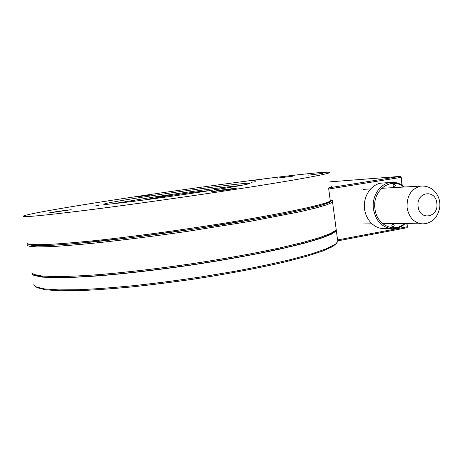 <?xml version="1.0" encoding="UTF-8"?>
<svg xmlns="http://www.w3.org/2000/svg" width="463" height="463" viewBox="0 0 463 463"><rect width="100%" height="100%" fill="white"/><g stroke="black" fill="none" stroke-linecap="round" stroke-linejoin="round"><path stroke-width="0.69" d="M28.544 244.14C30.269 246.727 52.562 245.911 95.413 241.692C137.789 237.316 196.671 229.162 243.677 221.135C290.642 212.945 319.065 206.77 328.927 202.591L330.333 201.179L328.585 187.955C331.334 186.959 332.081 186.265 330.837 185.866M27.311 243.26C28.966 245.818 51.376 244.956 94.545 240.667C137.233 236.223 196.636 227.993 244.018 219.925C292.257 211.545 321.027 205.294 330.333 201.179M308.572 175.141L322.775 173.347L308.572 175.141M154.11 195.392C195.959 189.06 247.502 182.434 249.817 183.267C250.471 183.938 235.297 186.676 204.287 191.468C156.87 198.743 100.83 205.751 103.851 204.212C103.862 203.442 126.208 199.588 154.11 195.392M133.286 197.024C77.362 205.393 26.206 213.981 23.15 216.169C21.558 217.587 42.341 215.648 85.505 210.347C128.413 204.982 190.374 196.289 239.672 188.701C303.074 178.955 335.062 172.751 329.043 172.265C318 171.293 214.948 184.737 133.286 197.024M138.686 196.601L151.071 195.004L138.686 196.601M277.597 178.11L292.703 176.189L277.597 178.11M57.267 211.458L71.215 209.698L47.892 213.102L57.267 211.458M219.126 190.305L236.691 188.123L229.173 189.523L211.464 191.723L219.126 190.305M250.408 180.819L262.023 179.326L250.408 180.819M251.247 182.277L255.97 181.675L251.247 182.277M94.487 206.018L98.949 205.45L94.487 206.018M338.522 240.725L335.305 244.366L326.27 248.822L311.229 253.979L290.324 259.645C273.662 263.609 254.824 267.545 233.815 271.463L200.803 276.972C178.024 280.358 155.811 283.246 134.154 285.619C113.394 287.639 94.903 289.005 78.681 289.716L58.512 289.884L44.28 288.895L36.097 286.886L34.152 285.48L33.741 283.9M336.381 230.968L330.97 234.446L319.979 238.665L303.329 243.515L281.301 248.816C255.987 254.343 224.896 259.986 191.85 264.992C158.676 269.813 126.341 273.569 99.013 275.826C81.864 277.053 67.401 277.696 55.618 277.754L42.121 277.106L34.32 275.526C32.566 274.808 31.797 273.957 32.022 272.979M35.697 286.684L37.341 287.749L45.287 289.745L58.998 290.77L78.374 290.683C93.948 290.058 111.722 288.808 131.7 286.927C152.582 284.699 174.105 281.973 196.266 278.749C229.295 273.639 260.137 267.77 284.971 261.954L306.437 256.334L322.41 251.154L332.648 246.6L337.272 242.797M214.224 189.535L219.902 188.817L214.224 189.535M162.345 196.353L167.623 195.687L162.345 196.353M240.812 185.484C224.323 187.029 186.375 192.093 154.578 196.914L113.285 203.72M158.01 196.665L162.247 196.133L158.01 196.665M146.152 199.744C147.222 199.223 154.179 197.979 167.01 196.017C185.675 193.164 208.356 190.305 208.367 190.843M33.498 274.171L35.402 275.329L43.377 276.915L57.221 277.534L76.835 277.071L101.698 275.45C129.663 273.077 162.606 269.171 196.092 264.211C218.252 260.756 239.151 257.144 258.8 253.371L285.04 247.798L306.298 242.514L321.935 237.733L331.74 233.63L335.86 230.308M31.866 271.92L32.126 273.141L34.158 274.461L41.948 276.006L55.444 276.619C67.222 276.538 81.685 275.873 98.827 274.634C126.162 272.354 158.496 268.586 191.67 263.765C224.723 258.765 255.819 253.139 281.139 247.636L303.172 242.363L319.829 237.542L330.825 233.358L336.242 229.914M332.168 200.143L329.801 202.198L321.553 205.097L307.16 208.801L286.73 213.2L260.825 218.125L197.313 228.548L129.871 237.774L73.565 243.769L53.135 245.222L38.799 245.627L30.674 245.066L28.469 243.943M332.59 202.227L327.034 204.727L315.888 207.985L299.075 211.938L250.003 221.378L187.023 231.419C153.762 236.217 121.381 240.291 94.07 243.15C76.951 244.823 62.528 245.98 50.808 246.634L37.422 246.918L29.759 246.316C28.035 245.946 27.323 245.436 27.624 244.794M328.852 187.856L400.217 176.391L330.31 181.826M328.73 189.031L400.97 177.375L400.217 176.391L401.207 177.288L402.214 185.264M406.821 223.646L407.214 226.772L337.568 239.956L332.312 200.12L330.241 200.467M337.568 239.956L337.944 240.835L406.717 227.784L407.394 227.2L407.07 223.646M401.948 185.09L401.207 177.288M407.394 227.2L407.214 226.772M394.025 184.112L394.158 184.1C395.691 184.905 395.767 185.854 394.383 186.948L394.245 186.965C392.717 186.149 392.641 185.2 394.025 184.112M393.185 186.271L393.11 184.916M392.832 224.185L393.046 224.167C394.505 225.001 394.551 225.95 393.191 227.009L392.971 227.026C391.513 226.187 391.466 225.238 392.832 224.185M391.941 226.268L391.964 224.891M404.326 223.612C393.897 233.3 376.546 224.844 374.966 208.842C371.939 190.524 391.287 176.206 403.684 187.064M405.125 223.623C402.422 226.21 399.343 227.842 395.894 228.525L392.23 228.797C382.033 227.57 375.771 220.973 373.438 209.016C371.61 196.607 379.643 183.944 390.043 182.544L392.138 182.335C396.71 182.243 400.825 183.805 404.483 187.017M391.05 182.41L380.951 183.151C371.349 184.633 363.768 195.432 364.381 206.984C364.885 218.548 373.444 228.305 383.109 228.577L383.497 228.583M382.253 223.299L422.273 223.861C414.044 222.906 408.991 217.529 407.11 207.731C406.647 196.092 411.069 188.916 420.387 186.19L422.21 186.016C432.621 186.132 438.814 194.315 439.7 202.29M418.112 206.521C415.872 191.925 435.521 188.609 436.806 203.176C439.098 217.535 419.553 221.239 418.112 206.521M371.187 223.143L363.293 223.033M421.399 186.057L381.616 188.314M370.556 188.939L363.224 189.35M422.273 223.861C426.359 223.889 430 222.587 433.194 219.948C435.457 218.779 440.932 210.567 439.717 202.435M392.23 228.797L383.109 228.577"/></g></svg>
